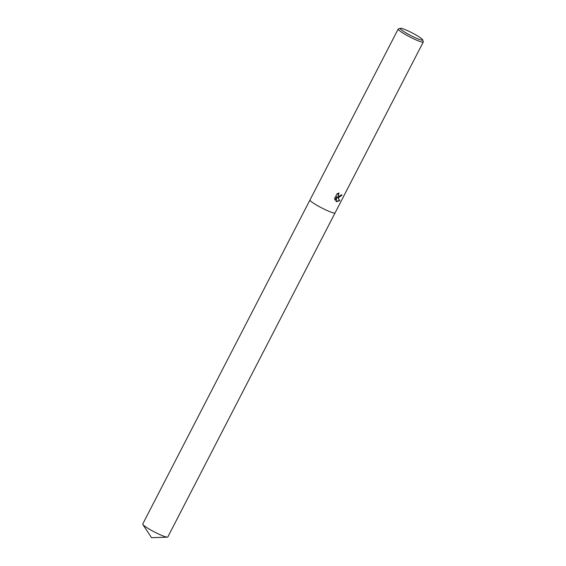 <?xml version="1.0" encoding="UTF-8"?>
<svg xmlns="http://www.w3.org/2000/svg" width="566" height="566" viewBox="0 0 566 566"><rect width="100%" height="100%" fill="white"/><g stroke="black" fill="none" stroke-linecap="round" stroke-linejoin="round"><path stroke-width="0.85" d="M338.659 197.612L337.577 196.975L339.713 200.64L336.565 201.673L336.027 201.369L337.053 196.416L335.086 200.222L334.619 198.517L337.046 193.813L339.027 192.985L338.192 195.305L339.31 196.345L341.312 194.838A14.115 1.67 27.3 0 0 342.083 195.072L338.659 197.612M422.632 39.79L423.283 41.778A14.115 1.67 -152.7 0 1 423.283 42.004A14.115 1.67 -152.7 0 1 419.356 41.261A14.115 1.67 -152.7 0 1 405.412 34.526A14.115 1.67 -152.7 0 1 398.195 29.05A14.115 1.67 -152.7 0 1 398.379 28.923L400.374 28.3A12.615 1.493 -152.7 0 1 403.721 29.078A12.615 1.493 -152.7 0 1 415.571 34.745A12.615 1.493 -152.7 0 1 422.632 39.79A12.615 1.493 -152.7 0 1 419.123 39.33A12.615 1.493 -152.7 0 1 406.063 32.955A12.615 1.493 -152.7 0 1 400.374 28.3M309.977 199.975A14.115 1.67 -152.7 0 0 317.186 205.451A14.115 1.67 -152.7 0 0 331.138 212.186A14.115 1.67 -152.7 0 0 335.058 212.922A14.115 1.67 -152.7 0 1 331.138 212.186A14.115 1.67 -152.7 0 1 317.186 205.451A14.115 1.67 -152.7 0 1 309.977 199.975L398.195 29.05M336.027 201.369L339.487 200.491L337.577 196.975M337.881 197.265L341.822 195.001M338.652 196.091L337.944 194.4L338.546 193.112M334.952 199.925L337.053 196.416M423.283 42.004L167.805 536.985A14.115 1.67 -152.7 0 1 167.373 537.148A14.115 1.67 -152.7 0 1 163.878 536.243A14.115 1.67 -152.7 0 1 151.136 530.193A14.115 1.67 -152.7 0 1 142.83 524.484A14.115 1.67 -152.7 0 1 142.717 524.038L309.97 199.989M167.373 537.148L151.547 537.7L142.83 524.484"/></g></svg>
